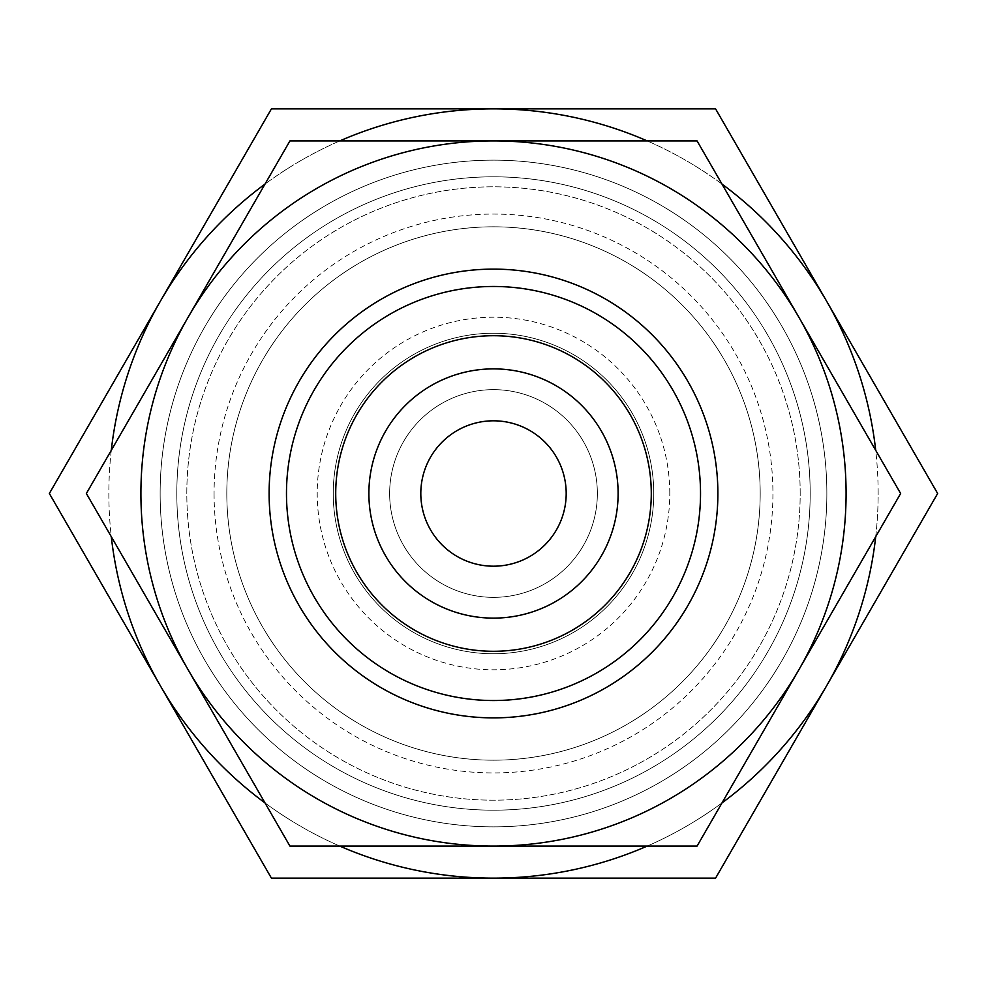 <?xml version="1.0" encoding="UTF-8"?>
<svg xmlns="http://www.w3.org/2000/svg" width="987" height="987" viewBox="0 0 987 987"><rect width="100%" height="100%" fill="white"/><g stroke="black" fill="none" stroke-linecap="round" stroke-linejoin="round"><path stroke-width="0.74" stroke-dasharray="4.93 3.7" d="M214.068 493.5A279.432 279.432 0 0 0 493.5 772.932A279.432 279.432 0 0 0 772.932 493.5A279.432 279.432 0 0 0 493.5 214.068A279.432 279.432 0 0 0 214.068 493.5M760.187 493.5A266.687 266.687 0 0 1 493.5 760.187A266.687 266.687 0 0 1 226.813 493.5A266.687 266.687 0 0 1 493.5 226.813A266.687 266.687 0 0 1 760.187 493.5A266.687 266.687 0 0 0 493.5 226.813A266.687 266.687 0 0 0 226.813 493.5A266.687 266.687 0 0 1 493.5 226.813A266.687 266.687 0 0 1 760.187 493.5A266.687 266.687 0 0 0 493.5 226.813A266.687 266.687 0 0 0 226.813 493.5A266.687 266.687 0 0 1 493.5 226.813A266.687 266.687 0 0 1 760.187 493.5A266.687 266.687 0 0 0 493.5 226.813A266.687 266.687 0 0 0 226.813 493.5A266.687 266.687 0 0 0 493.5 760.187A266.687 266.687 0 0 0 760.187 493.5A266.687 266.687 0 0 1 493.5 760.187A266.687 266.687 0 0 1 226.813 493.5A266.687 266.687 0 0 0 493.5 760.187A266.687 266.687 0 0 0 760.187 493.5A266.687 266.687 0 0 1 493.5 760.187A266.687 266.687 0 0 1 226.813 493.5A266.687 266.687 0 0 0 493.5 760.187A266.687 266.687 0 0 0 760.187 493.5M826.859 493.5A333.359 333.359 0 0 0 493.5 160.141A333.359 333.359 0 0 0 160.141 493.5A333.359 333.359 0 0 0 493.5 826.859A333.359 333.359 0 0 0 826.859 493.5A333.359 333.359 0 0 0 493.5 160.141A333.359 333.359 0 0 0 160.141 493.5A333.359 333.359 0 0 0 493.5 826.859A333.359 333.359 0 0 0 826.859 493.5A333.359 333.359 0 0 0 493.5 160.141A333.359 333.359 0 0 0 160.141 493.5A333.359 333.359 0 0 0 493.5 826.859A333.359 333.359 0 0 0 826.859 493.5A333.359 333.359 0 0 0 493.5 160.141A333.359 333.359 0 0 0 160.141 493.5A333.359 333.359 0 0 0 493.5 826.859A333.359 333.359 0 0 0 826.859 493.5M800.186 493.5A306.686 306.686 0 0 0 493.5 186.814A306.686 306.686 0 0 0 186.814 493.5A306.686 306.686 0 0 0 493.5 800.186A306.686 306.686 0 0 0 800.186 493.5A306.686 306.686 0 0 0 493.5 186.814A306.686 306.686 0 0 0 186.814 493.5A306.686 306.686 0 0 0 493.5 800.186A306.686 306.686 0 0 0 800.186 493.5M810.191 493.5A316.691 316.691 0 0 0 493.5 176.809A316.691 316.691 0 0 0 176.809 493.5A316.691 316.691 0 0 0 493.5 810.191A316.691 316.691 0 0 0 810.191 493.5A316.691 316.691 0 0 0 493.5 176.809A316.691 316.691 0 0 0 176.809 493.5A316.691 316.691 0 0 0 493.5 810.191A316.691 316.691 0 0 0 810.191 493.5M597.357 493.5A103.857 103.857 0 0 0 493.5 389.643A103.857 103.857 0 0 0 389.643 493.5A103.857 103.857 0 0 0 493.5 597.357A103.857 103.857 0 0 0 597.357 493.5A103.857 103.857 0 0 0 493.5 389.643A103.857 103.857 0 0 0 389.643 493.5A103.857 103.857 0 0 0 493.5 597.357A103.857 103.857 0 0 0 597.357 493.5M700.523 493.5A207.023 207.023 0 0 0 493.5 286.477A207.023 207.023 0 0 0 286.477 493.5A207.023 207.023 0 0 0 493.5 700.523A207.023 207.023 0 0 0 700.523 493.5A207.023 207.023 0 0 0 493.5 286.477A207.023 207.023 0 0 0 286.477 493.5A207.023 207.023 0 0 0 493.5 700.523A207.023 207.023 0 0 0 700.523 493.5A207.023 207.023 0 0 0 493.5 286.477A207.023 207.023 0 0 0 286.477 493.5A207.023 207.023 0 0 0 493.5 700.523A207.023 207.023 0 0 0 700.523 493.5M717.882 493.5A224.382 224.382 0 0 0 493.5 269.118A224.382 224.382 0 0 0 269.118 493.5A224.382 224.382 0 0 0 493.5 717.882A224.382 224.382 0 0 0 717.882 493.5A224.382 224.382 0 0 0 493.5 269.118A224.382 224.382 0 0 0 269.118 493.5A224.382 224.382 0 0 0 493.5 717.882A224.382 224.382 0 0 0 717.882 493.5A224.382 224.382 0 0 0 493.5 269.118A224.382 224.382 0 0 0 269.118 493.5A224.382 224.382 0 0 0 493.5 717.882A224.382 224.382 0 0 0 717.882 493.5M875.716 536.669A384.646 384.646 0 0 0 875.716 450.331M111.284 450.331A384.646 384.646 0 0 0 111.284 536.669M878.146 493.5A384.646 384.646 0 0 0 826.612 301.183L937.65 493.5L715.575 878.146L493.5 878.146A384.646 384.646 0 0 0 878.146 493.5M49.35 493.5L160.387 301.183A384.646 384.646 0 0 0 493.5 878.146L271.425 878.146L49.35 493.5M566.193 493.5A72.693 72.693 0 0 0 493.5 420.807A72.693 72.693 0 0 0 420.807 493.5A72.693 72.693 0 0 0 493.5 566.193A72.693 72.693 0 0 0 566.193 493.5M653.764 493.5A160.264 160.264 0 0 0 493.5 333.236A160.264 160.264 0 0 0 333.236 493.5A160.264 160.264 0 0 0 493.5 653.764A160.264 160.264 0 0 0 653.764 493.5A160.264 160.264 0 0 0 493.5 333.236A160.264 160.264 0 0 0 333.236 493.5A160.264 160.264 0 0 0 493.5 653.764A160.264 160.264 0 0 0 653.764 493.5M669.791 493.5A176.291 176.291 0 0 0 493.5 317.209A176.291 176.291 0 0 0 317.209 493.5A176.291 176.291 0 0 0 493.5 669.791A176.291 176.291 0 0 0 669.791 493.5M721.99 184.075A384.646 384.646 0 0 0 647.225 140.907M339.775 140.907A384.646 384.646 0 0 0 265.01 184.075M265.01 802.924A384.646 384.646 0 0 0 339.775 846.093M647.225 846.093A384.646 384.646 0 0 0 721.99 802.924M160.387 301.183L271.425 108.854L493.5 108.854A384.646 384.646 0 0 0 160.387 301.183M493.5 108.854L715.575 108.854L826.612 301.183A384.646 384.646 0 0 0 493.5 108.854M846.093 493.5A352.593 352.593 0 0 0 798.853 317.209L900.637 493.5L697.069 846.093L493.5 846.093A352.593 352.593 0 0 0 846.093 493.5M86.362 493.5L188.147 317.209A352.593 352.593 0 0 0 493.5 846.093L289.931 846.093L86.362 493.5M188.147 317.209L289.931 140.907L493.5 140.907A352.593 352.593 0 0 0 188.147 317.209M493.5 140.907L697.069 140.907L798.853 317.209A352.593 352.593 0 0 0 493.5 140.907"/><path stroke-width="1.48" d="M651.284 493.5A157.784 157.784 0 0 0 493.5 335.716A157.784 157.784 0 0 0 335.716 493.5A157.784 157.784 0 0 0 493.5 651.284A157.784 157.784 0 0 0 651.284 493.5M618.121 493.5A124.621 124.621 0 0 0 493.5 368.879A124.621 124.621 0 0 0 368.879 493.5A124.621 124.621 0 0 0 493.5 618.121A124.621 124.621 0 0 0 618.121 493.5M700.523 493.5A207.023 207.023 0 0 0 493.5 286.477A207.023 207.023 0 0 0 286.477 493.5A207.023 207.023 0 0 0 493.5 700.523A207.023 207.023 0 0 0 700.523 493.5M717.882 493.5A224.382 224.382 0 0 0 493.5 269.118A224.382 224.382 0 0 0 269.118 493.5A224.382 224.382 0 0 0 493.5 717.882A224.382 224.382 0 0 0 717.882 493.5M721.99 802.924A384.646 384.646 0 0 0 826.612 685.817L937.65 493.5L826.612 301.183A384.646 384.646 0 0 0 721.99 184.075M875.716 450.331A384.646 384.646 0 0 0 826.612 301.183L715.575 108.854L493.5 108.854A384.646 384.646 0 0 0 339.775 140.907M265.01 184.075A384.646 384.646 0 0 0 111.284 450.331M647.225 140.907A384.646 384.646 0 0 0 493.5 108.854L271.425 108.854L49.35 493.5L160.387 685.817A384.646 384.646 0 0 0 265.01 802.924M420.807 493.5A72.693 72.693 0 0 1 493.5 420.807A72.693 72.693 0 0 1 566.193 493.5A72.693 72.693 0 0 1 493.5 566.193A72.693 72.693 0 0 1 420.807 493.5M339.775 846.093A384.646 384.646 0 0 0 493.5 878.146L715.575 878.146L826.612 685.817A384.646 384.646 0 0 0 875.716 536.669M111.284 536.669A384.646 384.646 0 0 0 160.387 685.817L271.425 878.146L493.5 878.146A384.646 384.646 0 0 0 647.225 846.093M900.637 493.5L697.069 140.907L493.5 140.907A352.593 352.593 0 0 0 188.147 669.791A352.593 352.593 0 0 0 493.5 846.093L697.069 846.093L798.853 669.791A352.593 352.593 0 0 0 493.5 140.907L289.931 140.907L86.362 493.5L289.931 846.093L493.5 846.093A352.593 352.593 0 0 0 798.853 669.791L900.637 493.5"/></g></svg>
